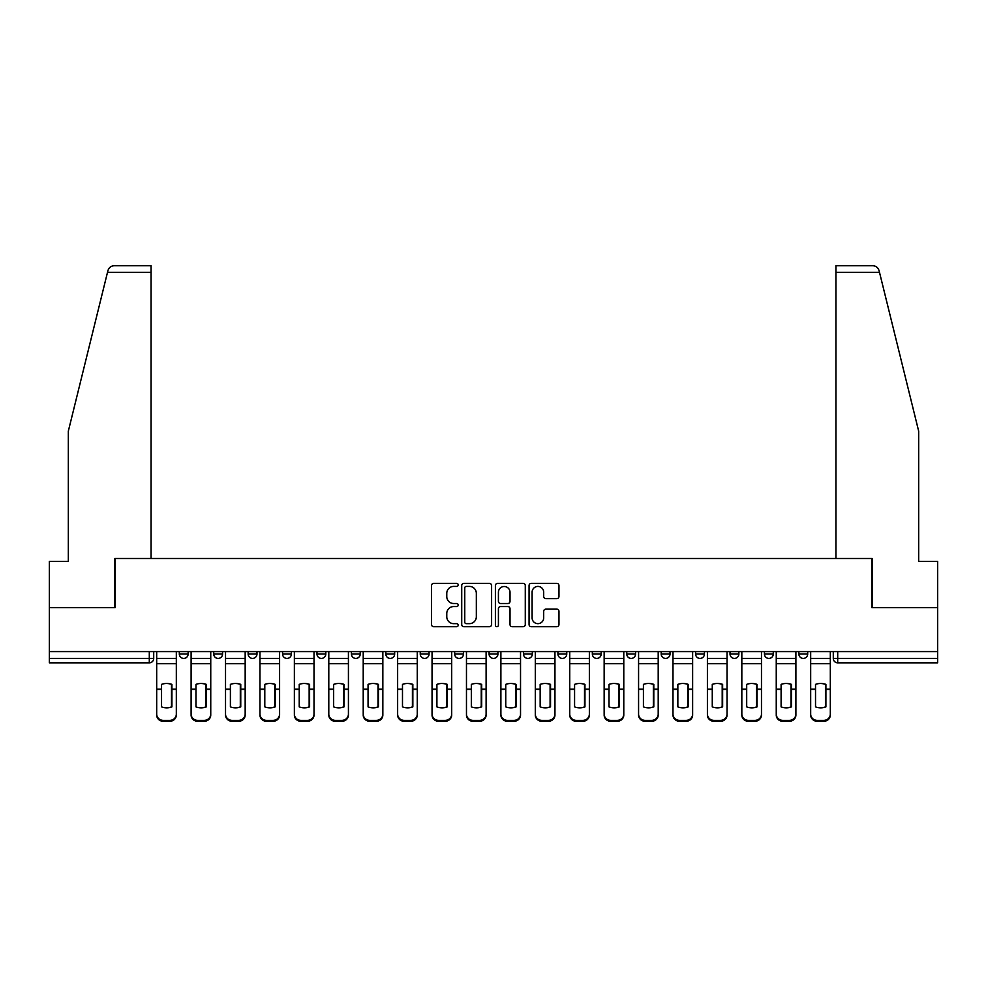 <?xml version="1.0" encoding="UTF-8"?>
<svg xmlns="http://www.w3.org/2000/svg" width="987" height="987" viewBox="0 0 987 987"><rect width="100%" height="100%" fill="white"/><g stroke="black" fill="none" stroke-linecap="round" stroke-linejoin="round"><path stroke-width="1.48" d="M458.202 584.896A1.518 1.518 0 0 0 456.685 583.379L433.675 583.379A2.171 2.171 0 0 0 431.504 585.538L431.504 624.524A2.171 2.171 0 0 0 433.675 626.696L456.685 626.696A1.518 1.518 0 0 0 458.202 625.178A1.518 1.518 0 0 0 456.685 623.661L453.699 623.661A6.934 6.934 0 0 1 446.778 616.727L446.778 613.482A6.934 6.934 0 0 1 453.699 606.549L456.685 606.549A1.518 1.518 0 0 0 458.202 605.031A1.518 1.518 0 0 0 456.685 603.513L453.699 603.513A6.934 6.934 0 0 1 446.778 596.592L446.778 593.335A6.934 6.934 0 0 1 453.699 586.414L456.685 586.414A1.518 1.518 0 0 0 458.202 584.896M523.505 651.593L523.505 654.011L532.338 654.011A4.417 4.417 0 0 1 527.922 658.428A4.417 4.417 0 0 1 523.505 654.011L523.505 651.593M489.083 651.593L489.083 654.011L497.917 654.011A4.417 4.417 0 0 1 493.5 658.428A4.417 4.417 0 0 1 489.083 654.011L489.083 651.593M316.987 654.011L316.987 651.593L316.987 654.011A4.417 4.417 0 0 0 321.404 658.428A4.417 4.417 0 0 1 316.987 654.011L325.809 654.011A4.417 4.417 0 0 1 321.404 658.428M248.144 651.593L248.144 654.011L256.978 654.011A4.417 4.417 0 0 1 252.561 658.428A4.417 4.417 0 0 1 248.144 654.011L248.144 651.593M213.723 654.011L213.723 651.593L213.723 654.011A4.417 4.417 0 0 0 218.139 658.428A4.417 4.417 0 0 1 213.723 654.011L222.556 654.011A4.417 4.417 0 0 1 218.139 658.428A4.417 4.417 0 0 0 222.556 654.011A4.417 4.417 0 0 1 218.139 658.428M179.313 654.011L179.313 651.593L179.313 654.011A4.417 4.417 0 0 0 183.718 658.428A4.417 4.417 0 0 1 179.313 654.011L188.135 654.011A4.417 4.417 0 0 1 183.718 658.428A4.417 4.417 0 0 0 188.135 654.011A4.417 4.417 0 0 1 183.718 658.428M556.791 598.64A2.171 2.171 0 0 0 558.963 596.481L558.963 585.538A2.171 2.171 0 0 0 556.791 583.379L531.24 583.379A2.171 2.171 0 0 0 529.069 585.538L529.069 624.524A2.171 2.171 0 0 0 531.24 626.696L556.791 626.696A2.171 2.171 0 0 0 558.963 624.524L558.963 611.311A2.171 2.171 0 0 0 556.791 609.152L545.86 609.152A2.171 2.171 0 0 0 543.689 611.311L543.689 617.862A5.799 5.799 0 0 1 537.903 623.661A5.799 5.799 0 0 1 532.104 617.862L532.104 592.2A5.799 5.799 0 0 1 537.903 586.414A5.799 5.799 0 0 1 543.689 592.2L543.689 596.481A2.171 2.171 0 0 0 545.86 598.64L556.791 598.64M107.509 272.313L107.904 270.722C108.903 267.588 111.05 265.91 114.332 265.688L151.06 265.688L151.06 272.313L107.509 272.313L68.325 431.171L68.325 561.344L49.35 561.344L49.35 607.684L115.097 607.684L115.097 558.482L871.903 558.482L871.903 607.684L937.65 607.684L937.65 651.593L49.35 651.593L49.35 658.428L153.713 658.428L153.713 651.593M151.06 272.313L151.06 558.482L114.874 558.482L114.874 607.684L49.35 607.684L49.35 651.593M491.6 585.538A2.171 2.171 0 0 0 489.441 583.379L463.878 583.379A2.171 2.171 0 0 0 461.719 585.538L461.719 624.524A2.171 2.171 0 0 0 463.878 626.696L489.441 626.696A2.171 2.171 0 0 0 491.6 624.524L491.6 585.538M497.559 583.379L523.122 583.379A2.171 2.171 0 0 1 525.281 585.538L525.281 624.524A2.171 2.171 0 0 1 523.122 626.696L512.179 626.696A2.171 2.171 0 0 1 510.02 624.524L510.02 608.72A2.171 2.171 0 0 0 507.849 606.549L500.594 606.549A2.171 2.171 0 0 0 498.423 608.72L498.423 625.178A1.518 1.518 0 0 1 496.905 626.696A1.518 1.518 0 0 1 495.4 625.178L495.4 585.538A2.171 2.171 0 0 1 497.559 583.379M833.287 651.593L833.287 658.428L937.65 658.428L937.65 662.845L837.704 662.845A4.417 4.417 0 0 1 833.287 658.428M937.65 651.593L937.65 658.428M153.713 658.428A4.417 4.417 0 0 1 149.296 662.845A4.417 4.417 0 0 0 153.713 658.428A4.417 4.417 0 0 1 149.296 662.845L49.35 662.845L49.35 658.428M807.687 651.593L807.687 654.011A4.417 4.417 0 0 1 803.282 658.428A4.417 4.417 0 0 1 798.865 654.011L807.687 654.011M798.865 651.593L798.865 654.011M773.277 651.593L773.277 654.011A4.417 4.417 0 0 1 768.861 658.428A4.417 4.417 0 0 1 764.444 654.011L773.277 654.011L773.277 651.593M764.444 651.593L764.444 654.011M738.856 651.593L738.856 654.011A4.417 4.417 0 0 1 734.439 658.428A4.417 4.417 0 0 1 730.022 654.011L738.856 654.011L738.856 651.593M730.022 651.593L730.022 654.011M704.434 651.593L704.434 654.011A4.417 4.417 0 0 1 700.017 658.428A4.417 4.417 0 0 1 695.613 654.011L704.434 654.011M695.613 651.593L695.613 654.011M670.013 651.593L670.013 654.011A4.417 4.417 0 0 1 665.596 658.428A4.417 4.417 0 0 1 661.191 654.011L670.013 654.011M661.191 651.593L661.191 654.011M635.591 651.593L635.591 654.011A4.417 4.417 0 0 1 631.174 658.428A4.417 4.417 0 0 1 626.77 654.011A4.417 4.417 0 0 0 631.174 658.428M626.77 651.593L626.77 654.011L635.591 654.011M601.169 651.593L601.169 654.011A4.417 4.417 0 0 1 596.765 658.428A4.417 4.417 0 0 1 592.348 654.011L601.169 654.011L601.169 651.593M592.348 651.593L592.348 654.011M566.748 651.593L566.748 654.011A4.417 4.417 0 0 1 562.343 658.428A4.417 4.417 0 0 1 557.926 654.011L566.748 654.011A4.417 4.417 0 0 1 562.343 658.428A4.417 4.417 0 0 0 566.748 654.011L566.748 651.593M557.926 651.593L557.926 654.011M532.338 651.593L532.338 654.011M497.917 651.593L497.917 654.011L497.917 651.593M463.495 651.593L463.495 654.011A4.417 4.417 0 0 1 459.078 658.428A4.417 4.417 0 0 1 454.662 654.011L463.495 654.011L463.495 651.593M454.662 651.593L454.662 654.011M429.074 651.593L429.074 654.011A4.417 4.417 0 0 1 424.657 658.428A4.417 4.417 0 0 1 420.252 654.011L429.074 654.011M420.252 651.593L420.252 654.011M394.652 651.593L394.652 654.011A4.417 4.417 0 0 1 390.235 658.428A4.417 4.417 0 0 1 385.831 654.011L394.652 654.011M385.831 651.593L385.831 654.011M360.23 651.593L360.23 654.011A4.417 4.417 0 0 1 355.826 658.428A4.417 4.417 0 0 1 351.409 654.011L360.23 654.011A4.417 4.417 0 0 1 355.826 658.428A4.417 4.417 0 0 0 360.23 654.011M351.409 651.593L351.409 654.011M325.809 651.593L325.809 654.011M291.387 651.593L291.387 654.011A4.417 4.417 0 0 1 286.983 658.428A4.417 4.417 0 0 1 282.566 654.011L291.387 654.011A4.417 4.417 0 0 1 286.983 658.428A4.417 4.417 0 0 0 291.387 654.011L291.387 651.593M282.566 651.593L282.566 654.011M256.978 651.593L256.978 654.011L256.978 651.593M222.556 651.593L222.556 654.011L222.556 651.593M188.135 651.593L188.135 654.011L188.135 651.593M466.271 586.414A1.518 1.518 0 0 0 464.754 587.919L464.754 622.143A1.518 1.518 0 0 0 466.271 623.661L469.405 623.661A6.934 6.934 0 0 0 476.339 616.727L476.339 593.335A6.934 6.934 0 0 0 469.405 586.414L466.271 586.414M510.02 592.311A5.799 5.799 0 0 0 504.221 586.512A5.799 5.799 0 0 0 498.423 592.311L498.423 601.354A2.171 2.171 0 0 0 500.594 603.513L507.849 603.513A2.171 2.171 0 0 0 510.02 601.354L510.02 592.311M171.479 707.037L171.479 684.225M166.507 683.485A13.682 12.041 180 0 1 171.479 684.373M156.686 690.369L156.686 714.119A6.625 6.28 0 0 0 163.311 720.399L169.715 720.399A6.625 6.28 0 0 0 176.328 714.119L176.328 715.032A6.625 6.28 180 0 1 169.715 721.312L169.715 720.399M166.507 707.839A13.682 12.979 180 0 0 171.479 706.877M171.911 689.457L171.911 684.373A13.682 12.041 180 0 0 166.729 683.473A13.682 12.041 180 0 0 161.547 684.373L161.547 706.877A13.682 12.979 180 0 0 171.911 706.877L171.911 689.457L176.328 689.457L176.328 714.119M176.328 651.593L176.328 689.457M156.686 651.593L156.686 714.119M163.311 720.399L163.311 721.312L169.715 721.312M163.311 721.312A6.625 6.28 180 0 1 156.686 715.032M205.901 707.037L205.901 684.225M200.929 683.485A13.682 12.041 180 0 1 205.901 684.373M191.108 690.369L191.108 714.119A6.625 6.28 0 0 0 197.733 720.399L204.124 720.399A6.625 6.28 0 0 0 210.749 714.119L210.749 715.032A6.625 6.28 180 0 1 204.124 721.312L204.124 720.399M200.929 707.839A13.682 12.979 180 0 0 205.901 706.877M240.31 707.037L240.31 684.225M235.35 683.485A13.682 12.041 180 0 1 240.31 684.373M225.529 690.369L225.529 714.119A6.625 6.28 0 0 0 232.155 720.399L238.546 720.399A6.625 6.28 0 0 0 245.171 714.119L245.171 715.032A6.625 6.28 180 0 1 238.546 721.312L238.546 720.399M235.35 707.839A13.682 12.979 180 0 0 240.31 706.877M107.904 270.722C108.521 268.945 108.521 268.945 107.904 270.722M879.491 272.313L879.096 270.722C878.479 268.945 878.479 268.945 879.096 270.722C878.479 268.945 878.479 268.945 879.096 270.722C878.097 267.588 875.95 265.91 872.668 265.688L835.94 265.688L835.94 558.482L872.126 558.482L872.126 607.684L937.65 607.684L937.65 561.344L918.675 561.344L918.675 431.171L879.491 272.313L835.94 272.313M206.332 689.457L206.332 684.373A13.682 12.041 180 0 0 201.151 683.473A13.682 12.041 180 0 0 195.969 684.373L195.969 706.877A13.682 12.979 180 0 0 206.332 706.877L206.332 689.457L210.749 689.457L210.749 714.119M210.749 651.593L210.749 689.457M191.108 651.593L191.108 714.119M197.733 720.399L197.733 721.312L204.124 721.312M197.733 721.312A6.625 6.28 180 0 1 191.108 715.032M240.754 689.457L240.754 684.373A13.682 12.041 180 0 0 235.572 683.473A13.682 12.041 180 0 0 230.39 684.373L230.39 706.877A13.682 12.979 180 0 0 240.754 706.877L240.754 689.457L245.171 689.457L245.171 714.119M245.171 651.593L245.171 689.457M225.529 651.593L225.529 714.119M232.155 720.399L232.155 721.312L238.546 721.312M232.155 721.312A6.625 6.28 180 0 1 225.529 715.032M274.731 707.037L274.731 684.225M269.772 683.485A13.682 12.041 180 0 1 274.731 684.373M259.951 690.369L259.951 714.119A6.625 6.28 0 0 0 266.576 720.399L272.967 720.399A6.625 6.28 0 0 0 279.592 714.119L279.592 715.032A6.625 6.28 180 0 1 272.967 721.312L272.967 720.399M269.772 707.839A13.682 12.979 180 0 0 274.731 706.877M309.153 707.037L309.153 684.225M304.193 683.485A13.682 12.041 180 0 1 309.153 684.373M294.373 690.369L294.373 714.119A6.625 6.28 0 0 0 300.986 720.399L307.389 720.399A6.625 6.28 0 0 0 314.014 714.119L314.014 715.032A6.625 6.28 180 0 1 307.389 721.312L307.389 720.399M304.193 707.839A13.682 12.979 180 0 0 309.153 706.877M343.575 707.037L343.575 684.225M338.615 683.485A13.682 12.041 180 0 1 343.575 684.373M328.794 690.369L328.794 714.119A6.625 6.28 0 0 0 335.407 720.399L341.81 720.399A6.625 6.28 0 0 0 348.423 714.119L348.423 715.032A6.625 6.28 180 0 1 341.81 721.312L341.81 720.399M338.615 707.839A13.682 12.979 180 0 0 343.575 706.877M275.176 689.457L275.176 684.373A13.682 12.041 180 0 0 269.994 683.473A13.682 12.041 180 0 0 264.8 684.373L264.8 706.877A13.682 12.979 180 0 0 275.176 706.877L275.176 689.457L279.592 689.457L279.592 714.119M279.592 651.593L279.592 689.457M259.951 651.593L259.951 714.119M266.576 720.399L266.576 721.312L272.967 721.312M266.576 721.312A6.625 6.28 180 0 1 259.951 715.032M309.597 689.457L309.597 684.373A13.682 12.041 180 0 0 304.415 683.473A13.682 12.041 180 0 0 299.221 684.373L299.221 706.877A13.682 12.979 180 0 0 309.597 706.877L309.597 689.457L314.014 689.457L314.014 714.119M314.014 651.593L314.014 689.457M294.373 651.593L294.373 714.119M300.986 720.399L300.986 721.312L307.389 721.312M300.986 721.312A6.625 6.28 180 0 1 294.373 715.032M344.019 689.457L344.019 684.373A13.682 12.041 180 0 0 338.825 683.473A13.682 12.041 180 0 0 333.643 684.373L333.643 706.877A13.682 12.979 180 0 0 344.019 706.877L344.019 689.457L348.423 689.457L348.423 714.119M348.423 651.593L348.423 689.457M328.794 651.593L328.794 714.119M335.407 720.399L335.407 721.312L341.81 721.312M335.407 721.312A6.625 6.28 180 0 1 328.794 715.032M377.996 707.037L377.996 684.225M373.024 683.485A13.682 12.041 180 0 1 377.996 684.373M363.216 690.369L363.216 714.119A6.625 6.28 0 0 0 369.829 720.399L376.232 720.399A6.625 6.28 0 0 0 382.845 714.119L382.845 715.032A6.625 6.28 180 0 1 376.232 721.312L376.232 720.399M373.024 707.839A13.682 12.979 180 0 0 377.996 706.877M378.44 689.457L378.44 684.373A13.682 12.041 180 0 0 373.246 683.473A13.682 12.041 180 0 0 368.065 684.373L368.065 706.877A13.682 12.979 180 0 0 378.44 706.877L378.44 689.457L382.845 689.457L382.845 714.119M382.845 651.593L382.845 689.457M363.216 651.593L363.216 714.119M369.829 720.399L369.829 721.312L376.232 721.312M369.829 721.312A6.625 6.28 180 0 1 363.216 715.032M412.418 707.037L412.418 684.225M407.446 683.485A13.682 12.041 180 0 1 412.418 684.373M397.638 690.369L397.638 714.119A6.625 6.28 0 0 0 404.251 720.399L410.654 720.399A6.625 6.28 0 0 0 417.267 714.119L417.267 715.032A6.625 6.28 180 0 1 410.654 721.312L410.654 720.399M407.446 707.839A13.682 12.979 180 0 0 412.418 706.877M412.85 689.457L412.85 684.373A13.682 12.041 180 0 0 407.668 683.473A13.682 12.041 180 0 0 402.486 684.373L402.486 706.877A13.682 12.979 180 0 0 412.85 706.877L412.85 689.457L417.267 689.457L417.267 714.119M417.267 651.593L417.267 689.457M397.638 651.593L397.638 714.119M404.251 720.399L404.251 721.312L410.654 721.312M404.251 721.312A6.625 6.28 180 0 1 397.638 715.032M446.84 707.037L446.84 684.225M441.868 683.485A13.682 12.041 180 0 1 446.84 684.373M432.047 690.369L432.047 714.119A6.625 6.28 0 0 0 438.672 720.399L445.075 720.399A6.625 6.28 0 0 0 451.688 714.119L451.688 715.032A6.625 6.28 180 0 1 445.075 721.312L445.075 720.399M441.868 707.839A13.682 12.979 180 0 0 446.84 706.877M447.271 689.457L447.271 684.373A13.682 12.041 180 0 0 442.09 683.473A13.682 12.041 180 0 0 436.908 684.373L436.908 706.877A13.682 12.979 180 0 0 447.271 706.877L447.271 689.457L451.688 689.457L451.688 714.119M451.688 651.593L451.688 689.457M432.047 651.593L432.047 714.119M438.672 720.399L438.672 721.312L445.075 721.312M438.672 721.312A6.625 6.28 180 0 1 432.047 715.032M481.249 707.037L481.249 684.225M476.289 683.485A13.682 12.041 180 0 1 481.249 684.373M466.469 690.369L466.469 714.119A6.625 6.28 0 0 0 473.094 720.399L479.485 720.399A6.625 6.28 0 0 0 486.11 714.119L486.11 715.032A6.625 6.28 180 0 1 479.485 721.312L479.485 720.399M476.289 707.839A13.682 12.979 180 0 0 481.249 706.877M481.693 689.457L481.693 684.373A13.682 12.041 180 0 0 476.511 683.473A13.682 12.041 180 0 0 471.33 684.373L471.33 706.877A13.682 12.979 180 0 0 481.693 706.877L481.693 689.457L486.11 689.457L486.11 714.119M486.11 651.593L486.11 689.457M466.469 651.593L466.469 714.119M473.094 720.399L473.094 721.312L479.485 721.312M473.094 721.312A6.625 6.28 180 0 1 466.469 715.032M515.67 707.037L515.67 684.225M510.711 683.485A13.682 12.041 180 0 1 515.67 684.373M500.89 690.369L500.89 714.119A6.625 6.28 0 0 0 507.515 720.399L513.906 720.399A6.625 6.28 0 0 0 520.531 714.119L520.531 715.032A6.625 6.28 180 0 1 513.906 721.312L513.906 720.399M510.711 707.839A13.682 12.979 180 0 0 515.67 706.877M516.115 689.457L516.115 684.373A13.682 12.041 180 0 0 510.933 683.473A13.682 12.041 180 0 0 505.751 684.373L505.751 706.877A13.682 12.979 180 0 0 516.115 706.877L516.115 689.457L520.531 689.457L520.531 714.119M520.531 651.593L520.531 689.457M500.89 651.593L500.89 714.119M507.515 720.399L507.515 721.312L513.906 721.312M507.515 721.312A6.625 6.28 180 0 1 500.89 715.032M550.092 707.037L550.092 684.225M545.132 683.485A13.682 12.041 180 0 1 550.092 684.373M535.312 690.369L535.312 714.119A6.625 6.28 0 0 0 541.925 720.399L548.328 720.399A6.625 6.28 0 0 0 554.953 714.119L554.953 715.032A6.625 6.28 180 0 1 548.328 721.312L548.328 720.399M545.132 707.839A13.682 12.979 180 0 0 550.092 706.877M550.536 689.457L550.536 684.373A13.682 12.041 180 0 0 545.355 683.473A13.682 12.041 180 0 0 540.16 684.373L540.16 706.877A13.682 12.979 180 0 0 550.536 706.877L550.536 689.457L554.953 689.457L554.953 714.119M554.953 651.593L554.953 689.457M535.312 651.593L535.312 714.119M541.925 720.399L541.925 721.312L548.328 721.312M541.925 721.312A6.625 6.28 180 0 1 535.312 715.032M584.514 707.037L584.514 684.225M579.554 683.485A13.682 12.041 180 0 1 584.514 684.373M569.733 690.369L569.733 714.119A6.625 6.28 0 0 0 576.346 720.399L582.749 720.399A6.625 6.28 0 0 0 589.362 714.119L589.362 715.032A6.625 6.28 180 0 1 582.749 721.312L582.749 720.399M579.554 707.839A13.682 12.979 180 0 0 584.514 706.877M584.958 689.457L584.958 684.373A13.682 12.041 180 0 0 579.776 683.473A13.682 12.041 180 0 0 574.582 684.373L574.582 706.877A13.682 12.979 180 0 0 584.958 706.877L584.958 689.457L589.362 689.457L589.362 714.119M589.362 651.593L589.362 689.457M569.733 651.593L569.733 714.119M576.346 720.399L576.346 721.312L582.749 721.312M576.346 721.312A6.625 6.28 180 0 1 569.733 715.032M618.935 707.037L618.935 684.225M613.976 683.485A13.682 12.041 180 0 1 618.935 684.373M604.155 690.369L604.155 714.119A6.625 6.28 0 0 0 610.768 720.399L617.171 720.399A6.625 6.28 0 0 0 623.784 714.119L623.784 715.032A6.625 6.28 180 0 1 617.171 721.312L617.171 720.399M613.976 707.839A13.682 12.979 180 0 0 618.935 706.877M619.38 689.457L619.38 684.373A13.682 12.041 180 0 0 614.185 683.473A13.682 12.041 180 0 0 609.004 684.373L609.004 706.877A13.682 12.979 180 0 0 619.38 706.877L619.38 689.457L623.784 689.457L623.784 714.119M623.784 651.593L623.784 689.457M604.155 651.593L604.155 714.119M610.768 720.399L610.768 721.312L617.171 721.312M610.768 721.312A6.625 6.28 180 0 1 604.155 715.032M653.357 707.037L653.357 684.225M648.385 683.485A13.682 12.041 180 0 1 653.357 684.373M638.577 690.369L638.577 714.119A6.625 6.28 0 0 0 645.19 720.399L651.593 720.399A6.625 6.28 0 0 0 658.206 714.119L658.206 715.032A6.625 6.28 180 0 1 651.593 721.312L651.593 720.399M648.385 707.839A13.682 12.979 180 0 0 653.357 706.877M653.801 689.457L653.801 684.373A13.682 12.041 180 0 0 648.607 683.473A13.682 12.041 180 0 0 643.425 684.373L643.425 706.877A13.682 12.979 180 0 0 653.801 706.877L653.801 689.457L658.206 689.457L658.206 714.119M658.206 651.593L658.206 689.457M638.577 651.593L638.577 714.119M645.19 720.399L645.19 721.312L651.593 721.312M645.19 721.312A6.625 6.28 180 0 1 638.577 715.032M687.779 707.037L687.779 684.225M682.807 683.485A13.682 12.041 180 0 1 687.779 684.373M672.986 690.369L672.986 714.119A6.625 6.28 0 0 0 679.611 720.399L686.014 720.399A6.625 6.28 0 0 0 692.627 714.119L692.627 715.032A6.625 6.28 180 0 1 686.014 721.312L686.014 720.399M682.807 707.839A13.682 12.979 180 0 0 687.779 706.877M688.21 689.457L688.21 684.373A13.682 12.041 180 0 0 683.029 683.473A13.682 12.041 180 0 0 677.847 684.373L677.847 706.877A13.682 12.979 180 0 0 688.21 706.877L688.21 689.457L692.627 689.457L692.627 714.119M692.627 651.593L692.627 689.457M672.986 651.593L672.986 714.119M679.611 720.399L679.611 721.312L686.014 721.312M679.611 721.312A6.625 6.28 180 0 1 672.986 715.032M722.2 707.037L722.2 684.225M717.228 683.485A13.682 12.041 180 0 1 722.2 684.373M707.408 690.369L707.408 714.119A6.625 6.28 0 0 0 714.033 720.399L720.424 720.399A6.625 6.28 0 0 0 727.049 714.119L727.049 715.032A6.625 6.28 180 0 1 720.424 721.312L720.424 720.399M717.228 707.839A13.682 12.979 180 0 0 722.2 706.877M722.632 689.457L722.632 684.373A13.682 12.041 180 0 0 717.45 683.473A13.682 12.041 180 0 0 712.269 684.373L712.269 706.877A13.682 12.979 180 0 0 722.632 706.877L722.632 689.457L727.049 689.457L727.049 714.119M727.049 651.593L727.049 689.457M707.408 651.593L707.408 714.119M714.033 720.399L714.033 721.312L720.424 721.312M714.033 721.312A6.625 6.28 180 0 1 707.408 715.032M756.61 707.037L756.61 684.225M751.65 683.485A13.682 12.041 180 0 1 756.61 684.373M741.829 690.369L741.829 714.119A6.625 6.28 0 0 0 748.454 720.399L754.845 720.399A6.625 6.28 0 0 0 761.471 714.119L761.471 715.032A6.625 6.28 180 0 1 754.845 721.312L754.845 720.399M751.65 707.839A13.682 12.979 180 0 0 756.61 706.877M757.054 689.457L757.054 684.373A13.682 12.041 180 0 0 751.872 683.473A13.682 12.041 180 0 0 746.69 684.373L746.69 706.877A13.682 12.979 180 0 0 757.054 706.877L757.054 689.457L761.471 689.457L761.471 714.119M761.471 651.593L761.471 689.457M741.829 651.593L741.829 714.119M748.454 720.399L748.454 721.312L754.845 721.312M748.454 721.312A6.625 6.28 180 0 1 741.829 715.032M791.031 707.037L791.031 684.225M786.071 683.485A13.682 12.041 180 0 1 791.031 684.373M776.251 690.369L776.251 714.119A6.625 6.28 0 0 0 782.876 720.399L789.267 720.399A6.625 6.28 0 0 0 795.892 714.119L795.892 715.032A6.625 6.28 180 0 1 789.267 721.312L789.267 720.399M786.071 707.839A13.682 12.979 180 0 0 791.031 706.877M791.475 689.457L791.475 684.373A13.682 12.041 180 0 0 786.294 683.473A13.682 12.041 180 0 0 781.099 684.373L781.099 706.877A13.682 12.979 180 0 0 791.475 706.877L791.475 689.457L795.892 689.457L795.892 714.119M795.892 651.593L795.892 689.457M776.251 651.593L776.251 714.119M782.876 720.399L782.876 721.312L789.267 721.312M782.876 721.312A6.625 6.28 180 0 1 776.251 715.032M825.453 707.037L825.453 684.225M820.493 683.485A13.682 12.041 180 0 1 825.453 684.373M810.672 690.369L810.672 714.119A6.625 6.28 0 0 0 817.285 720.399L823.689 720.399A6.625 6.28 0 0 0 830.314 714.119L830.314 715.032A6.625 6.28 180 0 1 823.689 721.312L823.689 720.399M820.493 707.839A13.682 12.979 180 0 0 825.453 706.877M825.897 689.457L825.897 684.373A13.682 12.041 180 0 0 820.715 683.473A13.682 12.041 180 0 0 815.521 684.373L815.521 706.877A13.682 12.979 180 0 0 825.897 706.877L825.897 689.457L830.314 689.457L830.314 714.119M830.314 651.593L830.314 689.457M810.672 651.593L810.672 714.119M817.285 720.399L817.285 721.312L823.689 721.312M817.285 721.312A6.625 6.28 180 0 1 810.672 715.032M149.296 651.593L149.296 662.845M837.704 651.593L837.704 662.845M171.911 689.111L176.328 689.111M156.686 689.111L161.547 689.111M156.686 663.671L176.328 663.671M156.686 689.457L161.547 689.457M156.686 658.428L176.328 658.428M206.332 689.111L210.749 689.111M191.108 689.111L195.969 689.111M191.108 663.671L210.749 663.671M191.108 689.457L195.969 689.457M191.108 658.428L210.749 658.428M240.754 689.111L245.171 689.111M225.529 689.111L230.39 689.111M225.529 663.671L245.171 663.671M225.529 689.457L230.39 689.457M225.529 658.428L245.171 658.428M275.176 689.111L279.592 689.111M259.951 689.111L264.8 689.111M259.951 663.671L279.592 663.671M259.951 689.457L264.8 689.457M259.951 658.428L279.592 658.428M309.597 689.111L314.014 689.111M294.373 689.111L299.221 689.111M294.373 663.671L314.014 663.671M294.373 689.457L299.221 689.457M294.373 658.428L314.014 658.428M344.019 689.111L348.423 689.111M328.794 689.111L333.643 689.111M328.794 663.671L348.423 663.671M328.794 689.457L333.643 689.457M328.794 658.428L348.423 658.428M378.44 689.111L382.845 689.111M363.216 689.111L368.065 689.111M363.216 663.671L382.845 663.671M363.216 689.457L368.065 689.457M363.216 658.428L382.845 658.428M412.85 689.111L417.267 689.111M397.638 689.111L402.486 689.111M397.638 663.671L417.267 663.671M397.638 689.457L402.486 689.457M397.638 658.428L417.267 658.428M447.271 689.111L451.688 689.111M432.047 689.111L436.908 689.111M432.047 663.671L451.688 663.671M432.047 689.457L436.908 689.457M432.047 658.428L451.688 658.428M481.693 689.111L486.11 689.111M466.469 689.111L471.33 689.111M466.469 663.671L486.11 663.671M466.469 689.457L471.33 689.457M466.469 658.428L486.11 658.428M516.115 689.111L520.531 689.111M500.89 689.111L505.751 689.111M500.89 663.671L520.531 663.671M500.89 689.457L505.751 689.457M500.89 658.428L520.531 658.428M550.536 689.111L554.953 689.111M535.312 689.111L540.16 689.111M535.312 663.671L554.953 663.671M535.312 689.457L540.16 689.457M535.312 658.428L554.953 658.428M584.958 689.111L589.362 689.111M569.733 689.111L574.582 689.111M569.733 663.671L589.362 663.671M569.733 689.457L574.582 689.457M569.733 658.428L589.362 658.428M619.38 689.111L623.784 689.111M604.155 689.111L609.004 689.111M604.155 663.671L623.784 663.671M604.155 689.457L609.004 689.457M604.155 658.428L623.784 658.428M653.801 689.111L658.206 689.111M638.577 689.111L643.425 689.111M638.577 663.671L658.206 663.671M638.577 689.457L643.425 689.457M638.577 658.428L658.206 658.428M688.21 689.111L692.627 689.111M672.986 689.111L677.847 689.111M672.986 663.671L692.627 663.671M672.986 689.457L677.847 689.457M672.986 658.428L692.627 658.428M722.632 689.111L727.049 689.111M707.408 689.111L712.269 689.111M707.408 663.671L727.049 663.671M707.408 689.457L712.269 689.457M707.408 658.428L727.049 658.428M757.054 689.111L761.471 689.111M741.829 689.111L746.69 689.111M741.829 663.671L761.471 663.671M741.829 689.457L746.69 689.457M741.829 658.428L761.471 658.428M791.475 689.111L795.892 689.111M776.251 689.111L781.099 689.111M776.251 663.671L795.892 663.671M776.251 689.457L781.099 689.457M776.251 658.428L795.892 658.428M825.897 689.111L830.314 689.111M810.672 689.111L815.521 689.111M810.672 663.671L830.314 663.671M810.672 689.457L815.521 689.457M810.672 658.428L830.314 658.428"/></g></svg>
